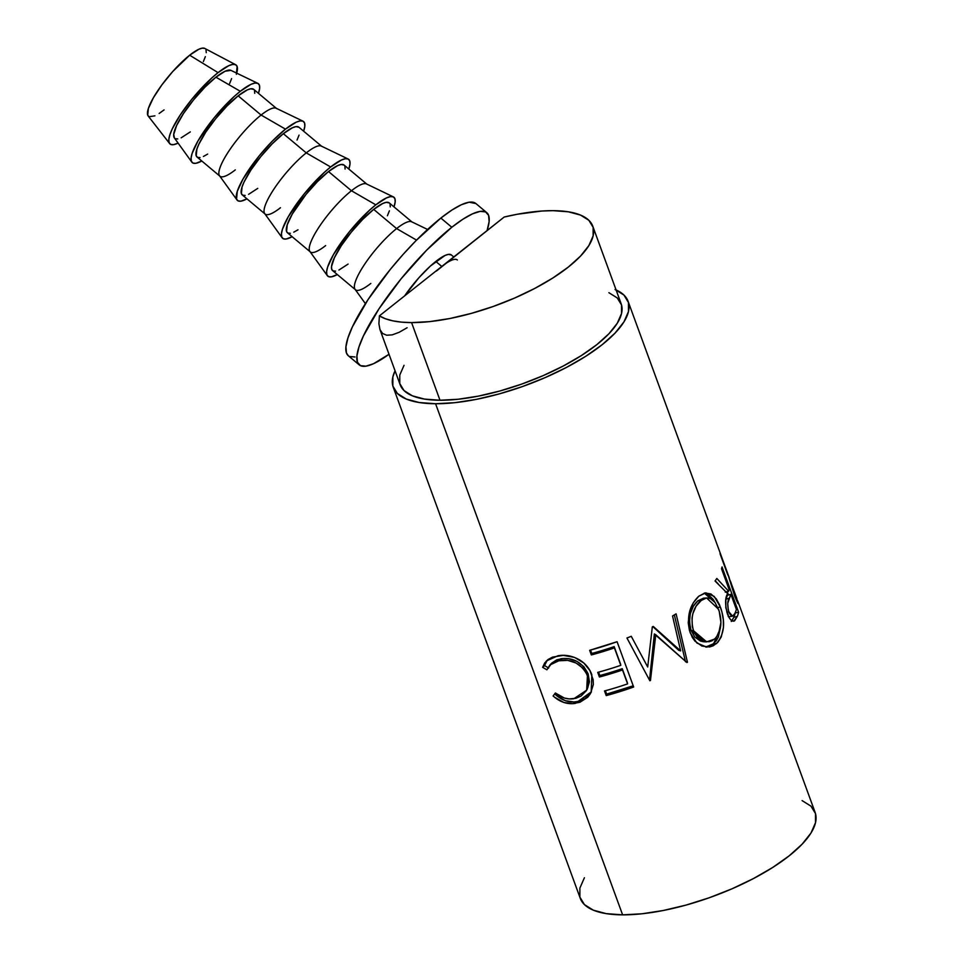 <?xml version="1.0" encoding="UTF-8"?>
<svg xmlns="http://www.w3.org/2000/svg" width="963" height="963" viewBox="0 0 963 963"><rect width="100%" height="100%" fill="white"/><g stroke="black" fill="none" stroke-linecap="round" stroke-linejoin="round"><path stroke-width="1.44" d="M453.754 256.965L451.358 254.954A44.129 10.328 130 0 0 435.806 261.442L441.788 266.45A44.129 10.328 -50 0 1 457.341 259.962M404.039 365.326L399.777 375.04L399.777 383.563L404.039 390.593L412.405 395.829L424.539 399.091L439.995 400.247A117.679 41.204 -20.1 0 0 564.619 365.302A117.679 41.204 -20.1 0 0 621.171 303.827L592.763 226.185A117.679 41.204 159.9 0 1 536.21 287.66A117.679 41.204 159.9 0 1 411.574 322.605L439.995 400.247L458.147 399.248L478.334 396.13L499.761 391.026L521.597 384.129L543.012 375.69L563.199 366.048L581.351 355.576L596.795 344.67L608.929 333.74L617.283 323.219L621.544 313.505L621.532 304.97L617.271 297.952L608.905 292.704M436.371 271.072L504.179 217.036L517.336 214.243L541.88 211.029L552.918 210.656L568.363 211.812L580.496 215.074L588.862 220.31L593.124 227.328L593.124 235.863L588.875 245.577L580.52 256.098L568.387 267.028L552.943 277.934L534.778 288.418L514.603 298.061L493.188 306.487L471.34 313.384L449.926 318.5L429.739 321.606L411.574 322.605L401.607 322.136L392.832 320.848L385.393 318.741L379.398 315.864L378.904 323.7L379.94 329.49L400.151 384.706A117.679 41.204 -20.1 0 0 439.995 400.247L411.574 322.605A117.679 41.204 159.9 0 1 379.398 315.864L504.179 217.036A117.679 41.204 159.9 0 1 552.918 210.656A117.679 41.204 159.9 0 1 592.763 226.185M616.091 289.935A125.034 43.78 159.9 0 1 628.081 301.299A125.034 43.78 159.9 0 1 567.989 366.614A125.034 43.78 159.9 0 1 435.577 403.738L622.616 914.85A125.034 43.78 -20.1 0 0 755.028 877.726A125.034 43.78 -20.1 0 0 815.119 812.411L738.152 602.092L738.597 603.933L737.851 603.283L735.034 596.988L728.871 576.825M720.035 553.737L727.691 574.646A125.034 43.78 -20.1 0 1 728.353 575.766L734.685 596.025L738.597 603.933L737.562 600.719A125.034 43.78 -20.1 0 0 736.731 599.227A125.034 43.78 159.9 0 1 737.562 600.719L738.308 602.561M733.782 621.159L734.613 620.786C732.205 622.086 729.798 619.787 727.402 613.9C724.922 604.391 725.019 597.638 727.679 593.629L715.04 581.014A125.034 43.78 -20.1 0 0 716.821 578.462L728.666 591.246L725.235 592.113L728.666 591.246A125.034 43.78 -20.1 0 0 729.184 589.705L721.54 568.808A125.034 43.78 -20.1 0 0 722.033 566.954L738.609 612.239A125.034 43.78 159.9 0 1 737.285 616.428L733.842 621.147L731.001 620.052L729.051 617.536L725.813 607.713L725.897 598.998L727.679 593.629L715.04 581.014A125.034 43.78 -20.1 0 0 716.821 578.462L728.666 591.246A125.034 43.78 -20.1 0 0 729.184 589.705L721.54 568.808A125.034 43.78 -20.1 0 0 722.033 566.954L738.609 612.239L735.07 613.01L738.609 612.239A125.034 43.78 -20.1 0 1 737.285 616.428L733.854 617.271A121.362 42.492 -20.1 0 0 735.142 613.202A121.362 42.492 159.9 0 1 733.854 617.271L731.254 621.484M717.88 642.261L713.21 645.776L709.587 646.98L701.919 646.053L694.961 641.129L692.253 637.301L689.424 630.416L688.22 622.724L689.472 612.227L693.228 602.886L698.789 596.205L704.94 592.955L710.959 593.978L716.279 598.866L719.505 604.788L721.913 611.938L723.309 619.739L723.43 627.575L721.263 636.904L717.88 642.261M647.702 666.998L652.324 626.865A125.034 43.78 -20.1 0 0 653.227 626.419L680.648 650.88L672.547 615.983A125.034 43.78 -20.1 0 0 676.098 613.84L687.45 662.243A125.034 43.78 159.9 0 1 686.932 662.544L655.779 634.749L650.458 680.492A125.034 43.78 159.9 0 1 649.844 680.745L626.961 638.012A125.034 43.78 -20.1 0 0 631.259 636.29L647.702 666.998L631.259 636.29A125.034 43.78 -20.1 0 1 626.961 638.012L649.844 680.745A125.034 43.78 -20.1 0 0 650.458 680.492L649.592 679.445L654.346 633.967L649.592 679.445A121.362 42.492 159.9 0 1 649.231 679.601A121.362 42.492 -20.1 0 0 649.592 679.445L650.458 680.492L655.779 634.749L654.346 633.967L686.932 662.544A125.034 43.78 -20.1 0 0 687.45 662.243L685.487 661.737L687.45 662.243L676.098 613.84A125.034 43.78 -20.1 0 1 672.547 615.983L680.648 650.88L678.746 650.338L652.842 626.6L678.746 650.338L680.648 650.88L653.227 626.419A125.034 43.78 -20.1 0 1 652.324 626.865L647.702 666.998M633.269 685.776L606.642 694.118L605.402 690.712L606.642 694.118L606.221 695.599L604.511 690.953A125.034 43.78 -20.1 0 0 627.599 683.886L622.242 668.683A121.362 42.492 159.9 0 1 599.841 675.532A121.362 42.492 -20.1 0 0 622.242 668.683L622.495 669.959A125.034 43.78 -20.1 0 1 599.419 677.013L599.841 675.532L598.601 672.138L599.841 675.532L599.419 677.013L597.722 672.379A125.034 43.78 -20.1 0 0 620.798 665.313L614.165 646.618A121.362 42.492 159.9 0 1 591.776 653.468A121.362 42.492 -20.1 0 0 614.165 646.618L614.418 647.894A125.034 43.78 -20.1 0 1 591.342 654.948L591.776 653.468L590.524 650.073L591.776 653.468L591.342 654.948L589.645 650.314L617.078 641.719L633.654 687.004A125.034 43.78 159.9 0 1 606.221 695.599L604.511 690.953A125.034 43.78 -20.1 0 0 627.599 683.886L622.495 669.959A125.034 43.78 159.9 0 1 599.419 677.013L597.722 672.379A125.034 43.78 -20.1 0 0 620.798 665.313L614.418 647.894A125.034 43.78 159.9 0 1 591.342 654.948L589.645 650.314A125.034 43.78 -20.1 0 0 617.078 641.719L633.654 687.004L606.221 695.599L606.642 694.118A121.362 42.492 -20.1 0 0 633.209 685.8M554.327 697.031L553.123 695.96L555.374 693.011L564.342 698.031L569.157 698.909L575.814 698.319L581.05 696.056L586.335 690.712L587.936 687.245L588.67 683.429L588.068 677.471L585.648 671.729L583.096 668.274L576.067 663.025L567.773 660.365L557.372 660.871L551.594 663.507L546.876 669.791L542.638 667.323L544.697 662.953L548.067 659.511L552.545 657.115L563.271 655.37L574.574 657.416L583.855 663.038L589.898 670.525L593.124 679.625L593.352 684.488L590.524 693.492L587.743 697.224L579.943 702.256L572.504 703.664L563.788 702.448L554.327 697.031M359.247 364.893A99.297 23.256 -50 0 0 389.004 354.276L373.596 363.689L365.952 366.169L360.499 365.675L357.442 362.232L356.912 355.961L358.922 347.101L363.388 336.003L378.941 308.87L401.21 278.668L426.802 250.007L451.803 227.256A99.297 23.256 -50 0 1 486.784 212.667A99.297 23.256 -50 0 1 487.073 230.578L489.12 221.61L488.59 215.339L485.533 211.884L480.08 211.391L472.436 213.87L462.89 219.227L451.803 227.256L440.849 218.071L451.803 227.256A99.297 23.256 -50 0 0 380.529 306.499A99.297 23.256 -50 0 0 359.247 364.893L348.281 355.708A99.297 23.256 130 0 1 369.563 297.314A99.297 23.256 130 0 1 440.849 218.071L451.924 210.042L461.47 204.686L469.113 202.206L475.903 203.554M486.784 212.667L475.818 203.482A99.297 23.256 130 0 0 440.849 218.071L415.835 240.822L402.871 254.677L390.244 269.484L367.986 299.686L352.422 326.818L347.956 337.917L345.946 346.776L346.475 353.048L348.353 355.768M235.67 64.738L204.782 48.427A44.129 10.328 130 0 0 189.663 55.204L218.047 72.634A51.484 12.062 -50 0 1 235.67 64.738A51.484 12.062 -50 0 1 236.705 73.152M240.305 91.28A51.484 12.062 -50 0 1 257.831 83.336A51.484 12.062 -50 0 1 258.469 93.351L259.649 88.355L259.372 85.105L257.783 83.312L254.966 83.059L250.994 84.335L240.305 91.28L233.985 96.673L214.063 117.943L197.957 140.971L192.131 153.43L191.095 158.016L191.372 161.266L192.949 163.06L195.778 163.313L201.785 161.002A51.484 12.062 -50 0 1 191.818 162.121A51.484 12.062 -50 0 1 204.132 131.209A51.484 12.062 -50 0 1 240.305 91.28L215.917 77.196L240.305 91.28M174.387 137.95L173.737 134.387L176.614 125.527L183.536 113.465L193.431 100.044L204.794 87.308L215.917 77.196L225.077 71.238L230.939 70.383A44.129 10.328 130 0 0 215.917 77.196A44.129 10.328 130 0 0 184.908 111.407A44.129 10.328 130 0 0 174.351 137.914L191.818 162.121M303.008 121.182L276.116 108.229A44.129 10.328 130 0 0 261.093 115.042A44.129 10.328 -50 0 1 276.634 108.566L253.714 89.354A44.129 10.328 130 0 0 238.162 95.843L261.093 115.042L285.481 129.138A51.484 12.062 -50 0 1 303.008 121.182A51.484 12.062 -50 0 1 303.646 131.197L304.826 126.201L304.549 122.951L302.96 121.157L300.131 120.905L296.171 122.193L285.481 129.138L261.093 115.042A44.129 10.328 130 0 0 230.085 149.265A44.129 10.328 130 0 0 219.528 175.76L236.994 199.967A51.484 12.062 -50 0 1 249.309 169.055A51.484 12.062 -50 0 1 285.481 129.138L272.505 140.935L259.24 155.789L243.133 178.829L237.307 191.276L236.549 199.124L238.126 200.906L240.955 201.159L246.961 198.847A51.484 12.062 -50 0 1 236.994 199.967M348.185 159.027L321.293 146.075A44.129 10.328 130 0 0 306.258 152.888A44.129 10.328 -50 0 1 321.811 146.412L298.891 127.212A44.129 10.328 130 0 0 283.339 133.688L306.258 152.888L330.646 166.984A51.484 12.062 -50 0 1 348.185 159.027A51.484 12.062 -50 0 1 348.823 169.043L350.002 164.059L349.725 160.797L348.137 159.015L345.308 158.751L341.347 160.039L330.646 166.984L324.338 172.377L304.416 193.647L288.31 216.675L282.484 229.122L281.449 233.72L281.726 236.97L283.303 238.764L286.131 239.017L292.138 236.705A51.484 12.062 -50 0 1 282.171 237.825A51.484 12.062 -50 0 1 294.485 206.901A51.484 12.062 -50 0 1 330.646 166.984L306.258 152.888A44.129 10.328 130 0 0 275.262 187.111A44.129 10.328 130 0 0 264.705 213.605L282.171 237.825M393.361 196.885L366.47 183.933A44.129 10.328 130 0 0 351.435 190.746A44.129 10.328 -50 0 1 366.987 184.258L344.068 165.058A44.129 10.328 130 0 0 328.515 171.546L351.435 190.746L375.823 204.83A51.484 12.062 -50 0 1 393.361 196.885A51.484 12.062 -50 0 1 393.999 206.901L395.179 201.905L394.902 198.655L393.313 196.861L390.484 196.608L386.524 197.897L375.823 204.83L369.503 210.223L349.593 231.493L333.487 254.533L327.661 266.98L326.626 271.566L326.902 274.816L328.479 276.61L331.308 276.863L337.315 274.551A51.484 12.062 -50 0 1 327.348 275.671A51.484 12.062 -50 0 1 339.662 244.758A51.484 12.062 -50 0 1 375.823 204.83L351.435 190.746A44.129 10.328 130 0 0 320.438 224.969A44.129 10.328 130 0 0 309.881 251.463L327.348 275.671M427.572 229.459L411.634 221.779A44.129 10.328 130 0 0 396.612 228.592A44.129 10.328 -50 0 1 412.164 222.116L389.245 202.904A44.129 10.328 130 0 0 373.692 209.392L396.612 228.592L416.546 240.112L396.612 228.592A44.129 10.328 130 0 0 365.615 262.815A44.129 10.328 130 0 0 355.058 289.309L365.41 303.658M370.827 283.435A44.129 10.328 -50 0 1 355.479 289.767A44.129 10.328 -50 0 1 364.929 263.814A44.129 10.328 -50 0 1 396.612 228.592L373.692 209.392A44.129 10.328 130 0 0 342.009 244.614A44.129 10.328 130 0 0 332.56 270.567L355.479 289.767M335.533 271.133L333.114 270.916L331.754 269.375L331.513 266.595L334.402 257.723L341.311 245.661L351.206 232.239L362.582 219.504L373.692 209.392L382.865 203.446L386.259 202.338L389.269 202.94M390.039 204.096L390.28 206.876M389.389 210.813L387.403 215.748M348.1 264.079L338.94 270.025M325.65 245.589A44.129 10.328 -50 0 1 310.303 251.921A44.129 10.328 -50 0 1 319.764 225.968A44.129 10.328 -50 0 1 351.435 190.746L328.515 171.546A44.129 10.328 130 0 0 296.833 206.756A44.129 10.328 130 0 0 287.383 232.709L310.303 251.921M290.357 233.287L287.937 233.058L286.577 231.529L287.239 224.8L292.222 214.135L306.029 194.394L317.405 181.658L328.515 171.546L337.688 165.588L341.083 164.492L344.104 165.082M344.862 166.238L345.103 169.031M298 229.796L293.763 232.179M280.474 207.731A44.129 10.328 -50 0 1 265.126 214.063A44.129 10.328 -50 0 1 274.587 188.11A44.129 10.328 -50 0 1 306.258 152.888L283.339 133.688A44.129 10.328 130 0 0 251.668 168.91A44.129 10.328 130 0 0 242.207 194.863L265.126 214.063M245.18 195.429L242.76 195.212L241.4 193.683L242.062 186.954L244.048 182.019L250.958 169.957L260.853 156.536L272.228 143.8L283.339 133.688L292.511 127.742L295.906 126.635L298.927 127.236M299.036 135.109L297.049 140.044M257.747 188.375L248.586 194.333M235.297 169.885A44.129 10.328 -50 0 1 219.949 176.217A44.129 10.328 -50 0 1 229.411 150.264A44.129 10.328 -50 0 1 261.093 115.042L238.162 95.843A44.129 10.328 130 0 0 206.491 131.052A44.129 10.328 130 0 0 197.03 157.005L219.949 176.217M200.015 157.583L197.584 157.366L196.223 155.825L196.885 149.109L198.872 144.173L205.781 132.112L215.676 118.69L227.051 105.954L238.162 95.843L247.335 89.884L250.729 88.789L253.751 89.39M254.509 90.534L254.75 93.327M207.647 154.092L203.41 156.475M236.356 74.295L237.115 66.447L235.538 64.665L232.709 64.413L228.737 65.689L218.047 72.634L211.728 78.027L191.806 99.297L180.262 114.958L172.196 129.03L169.885 134.772L168.838 139.37L169.115 142.62L170.704 144.414L173.533 144.667L178.095 143.102A51.484 12.062 -50 0 1 169.632 143.559A51.484 12.062 -50 0 1 181.754 112.731A51.484 12.062 -50 0 1 218.047 72.634L189.663 55.204A44.129 10.328 130 0 0 158.558 89.571A44.129 10.328 130 0 0 148.17 115.993L169.632 143.559M231.602 78.617L229.615 83.552M190.325 131.883L181.152 137.829M177.758 138.937L175.326 138.708M154.911 115.837L149.084 116.728L147.724 115.187L148.386 108.47L153.382 97.793L161.94 84.804L172.786 71.467L189.663 55.204L198.835 49.257L202.23 48.15L204.794 48.439M206.01 49.907L206.251 52.688M205.36 56.624L203.374 61.56M164.071 109.89L159.148 113.465M354.986 356.984L349.533 356.491M451.394 254.978L448.373 254.388L444.978 255.484L430.389 266.053L418.929 277.705L404.689 295.834A44.129 10.328 130 0 1 435.806 261.442L441.788 266.45L379.398 315.864L378.904 323.7L379.976 329.599L382.588 333.475L386.693 335.232L392.23 334.859L399.067 332.343L407.108 327.745M719.205 611.18L715.124 602.585L710.646 598.769L708.166 598.011L705.626 598.083L701.822 599.817L696.056 606.196L692.842 613.744L692.024 618.005L692.325 626.636L694.215 632.522L697.332 637.337L702.942 641.189L709.093 641.719L711.994 640.792L715.798 637.963L718.651 633.594L720.914 622.423L719.205 611.18M730.893 594.352L727.739 603.283L728.197 609.699L729.641 613.66L731.531 615.899L733.216 615.887L734.865 613.455A125.034 43.78 -20.1 0 0 736.406 609.447L730.893 594.352L736.406 609.447A125.034 43.78 -20.1 0 1 734.865 613.455L732.662 616.164L728.835 611.842L726.836 612.215L728.835 611.842C727.246 605.137 727.414 600.599 729.364 598.204L730.893 594.352L727.438 595.266L730.893 594.352M730.797 582.013L734.637 594.315L730.062 580.412L736.466 597.493M736.659 598.035L736.406 597.337C737.429 600.563 736.827 599.564 734.637 594.315L736.406 597.337A125.034 43.78 -20.1 0 0 734.913 594.388M706.589 597.951L703.496 598.179L697.802 600.84L700.595 600.768L697.802 600.84C690.146 608.05 687.895 617.909 691.061 630.416L693.444 630.657C690.315 618.114 692.698 608.159 700.595 600.768L706.577 597.951L718.542 609.23C722.671 621.641 721.359 631.596 714.618 639.083L706.637 641.888L693.444 630.657L691.061 630.416L704.278 641.803L706.637 641.888M728.642 616.777L732.65 616.164M725.958 598.998L729.364 598.204L725.861 599.203L727.438 595.266L725.958 598.998M736.442 597.421L736.864 599.179L736.009 599.468M591.463 691.723L575.356 703.387L591.174 692.313L591.848 674.81C589.669 668.707 585.685 663.796 579.882 660.088C572.588 655.875 565.257 654.443 557.878 655.779L546.334 660.991L542.638 667.323L546.876 669.791L549.945 664.939L559.611 660.425C572.287 658.933 581.556 663.964 587.442 675.52L586.66 690.158L573.912 698.705C567.303 699.68 561.116 697.778 555.374 693.011L553.123 695.96C559.912 702.111 567.327 704.579 575.356 703.387L576.705 701.702C568.892 702.858 561.67 700.366 555.025 694.215L555.699 693.288L555.025 694.215L557.421 696.309L565.45 700.727L573.936 701.979L578.956 701.257L585.215 698.572L591.354 691.915M551.703 663.122L556.746 659.824L562.861 658.523L568.892 658.728L576.981 661.425L583.879 666.697L588.176 673.956L589.44 681.852L587.249 689.111M544.54 665.577L548.669 668.057L544.54 665.577L547.345 660.076L544.54 665.577L542.638 667.323L544.54 665.577M622.242 668.683L627.346 682.611L622.242 668.683M614.165 646.618L620.545 664.037L614.165 646.618M685.343 661.1L674.341 614.912L685.343 661.1M706.986 646.907L712.126 644.849L716.279 640.816L718.302 637.121L720.348 627.912M715.34 603.091L713.126 599.287L707.877 594.315L704.29 593.112L715.015 602.441M703.447 641.755L700.426 641.033L694.913 637.121L691.061 630.416L689.424 622.146L690.327 613.6L693.408 606.16L697.802 600.84L703.508 598.179M731.772 621.015L733.854 617.271L737.285 616.428L734.613 620.786L732.891 621.147L734.613 620.786M718.157 583.855L715.208 580.785L718.157 583.855M728.473 594.99L727.234 591.607L728.473 594.99M729.087 616.874L728.197 616.561M584.409 877.75L579.882 888.067L579.895 897.131L584.421 904.594L593.304 910.167L606.196 913.622L622.616 914.85L641.912 913.791L663.351 910.48L686.113 905.064L709.322 897.733L732.085 888.765L753.523 878.521L772.808 867.398L789.215 855.794L802.107 844.19L810.99 833.007L815.505 822.691L815.505 813.627L810.978 806.163L802.095 800.602M586.66 690.158L587.406 688.822L588.176 673.956L587.442 675.52L588.176 673.956C582.362 662.388 573.286 657.32 560.96 658.74L559.611 660.425L560.96 658.74L551.751 663.074L549.945 664.939M620.798 665.313L620.545 664.037L620.798 665.313M627.599 683.886L627.346 682.611L627.599 683.886M720.408 607.075L717.23 607.521L720.408 607.075L714.185 596.374L705.867 592.835L698.789 596.205C689.231 605.378 686.366 617.584 690.194 632.811L696.935 643.055L706.806 647.148L716.448 643.621C724.381 634.388 725.705 622.206 720.408 607.075M720.312 628.418L713.643 643.705L716.448 643.621L713.643 643.705L705.65 647.052M737.562 600.719L736.695 601.044L737.562 600.719M393.241 387.234L580.28 898.347A125.034 43.78 -20.1 0 0 622.616 914.85L435.577 403.738A125.034 43.78 159.9 0 1 393.241 387.234A125.034 43.78 159.9 0 1 395.059 370.815L392.844 376.954L392.844 386.019L397.382 393.482L406.266 399.055L419.158 402.51L435.577 403.738L454.873 402.678L476.312 399.368L499.075 393.951L522.283 386.62L545.046 377.652L566.473 367.421L585.769 356.286L602.176 344.694L615.068 333.078L623.94 321.895L628.466 311.579L628.466 302.514L623.928 295.051L615.044 289.49M441.788 266.45L446.712 262.875M628.081 301.299L729.28 577.86M257.831 83.336L230.939 70.371"/></g></svg>
